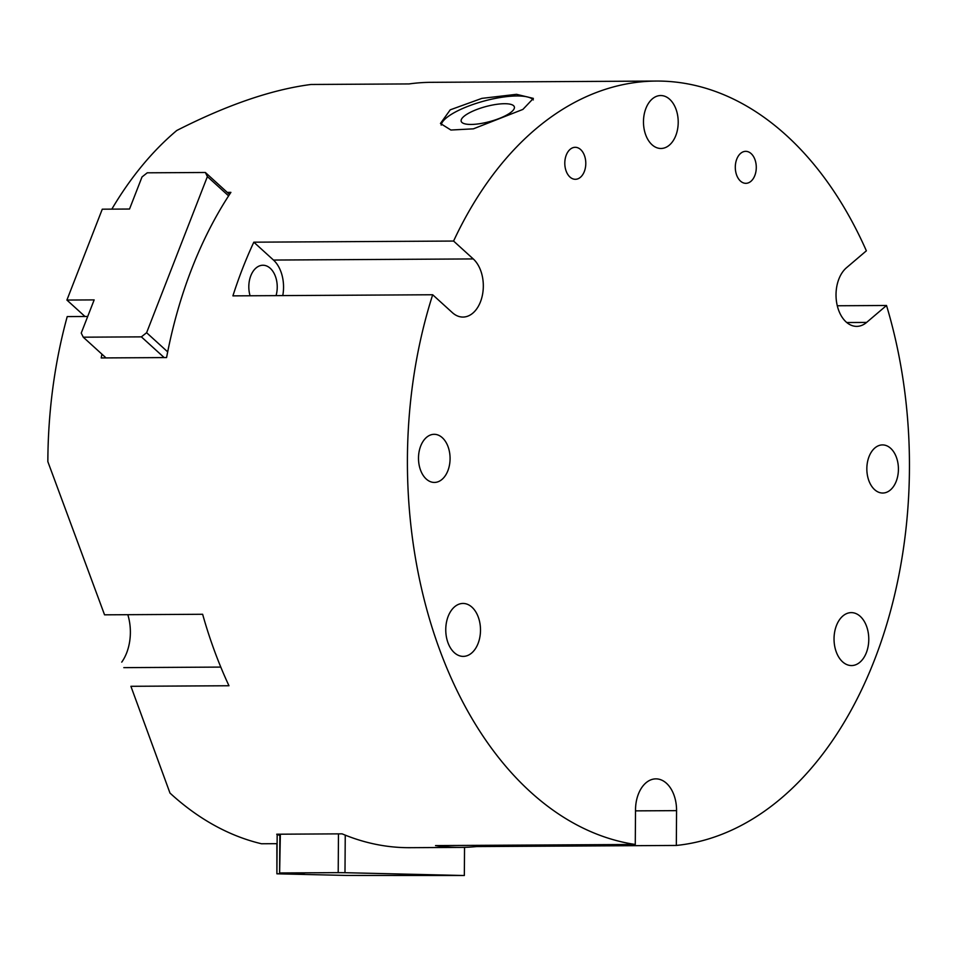 <?xml version="1.0" encoding="UTF-8"?>
<svg xmlns="http://www.w3.org/2000/svg" width="957" height="957" viewBox="0 0 957 957"><rect width="100%" height="100%" fill="white"/><g stroke="black" fill="none" stroke-linecap="round" stroke-linejoin="round"><path stroke-width="1.44" d="M533.324 99.899A48.125 13.554 -15.1 0 0 516.959 95.963A48.125 13.554 -15.1 0 0 468.332 106.167A48.125 13.554 -15.1 0 0 441.189 125.116M471.059 124.446A27.538 7.752 -15.1 0 0 500.188 118.106A27.538 7.752 -15.1 0 0 514.352 106.909A27.538 7.752 -15.1 0 0 504.471 103.715A27.538 7.752 -15.1 0 0 475.342 110.067A27.538 7.752 -15.1 0 0 461.178 121.252A27.538 7.752 -15.1 0 0 471.059 124.446M450.245 109.828L481.897 98.368L516.517 94.324L533.384 98.404L522.881 109.421L473.392 128.836L450.903 130.032L440.447 123.477L450.245 109.828M745.682 183.325A15.994 10.491 -90.3 0 1 735.299 167.236A15.994 10.491 -90.3 0 1 745.706 151.338A15.994 10.491 -90.3 0 1 756.281 167.272A15.994 10.491 -90.3 0 1 745.886 183.325A15.994 10.491 -90.3 0 1 745.682 183.325M575.181 179.294A15.994 10.491 -90.3 0 1 564.797 163.204A15.994 10.491 -90.3 0 1 575.205 147.306A15.994 10.491 -90.3 0 1 585.792 163.24A15.994 10.491 -90.3 0 1 575.384 179.294A15.994 10.491 -90.3 0 1 575.181 179.294M434.119 482.436A24.069 15.79 -90.3 0 1 418.496 458.224A24.069 15.79 -90.3 0 1 434.155 434.311A24.069 15.79 -90.3 0 1 450.077 458.283A24.069 15.79 -90.3 0 1 434.418 482.436A24.069 15.79 -90.3 0 1 434.119 482.436M882.462 493.034A24.069 15.79 -90.3 0 1 866.839 468.834A24.069 15.79 -90.3 0 1 882.498 444.909A24.069 15.79 -90.3 0 1 898.42 468.882A24.069 15.79 -90.3 0 1 882.773 493.034A24.069 15.79 -90.3 0 1 882.462 493.034M837.279 305.762L886.517 305.486L866.611 322.425A31.282 20.528 -90.3 0 1 856.718 326.373A31.282 20.528 -90.3 0 1 836.717 303.01A31.282 20.528 -90.3 0 1 846.466 267.757L866.372 250.818A382.621 251.021 89.7 0 0 656.311 81.058A382.621 251.021 89.7 0 0 453.582 241.056L473.248 258.928A31.282 20.528 -90.3 0 1 482.615 294.05A31.282 20.528 -90.3 0 1 462.973 317.066A31.282 20.528 -90.3 0 1 452.35 312.628L432.684 294.756L232.91 295.869A382.621 251.021 -90.3 0 1 253.82 242.181L453.582 241.056M253.82 242.181L273.475 260.053A31.282 20.528 -90.3 0 1 282.77 295.593M276.059 295.629A21.652 14.211 89.7 0 0 262.9 265.245A21.652 14.211 89.7 0 0 250.794 275.783A21.652 14.211 89.7 0 0 250.088 295.773M432.684 294.756A382.621 251.021 89.7 0 0 635.269 844.469L635.52 809.658A31.282 20.528 -90.3 0 1 655.868 778.866A31.282 20.528 -90.3 0 1 676.563 810.639L676.324 845.45A382.621 251.021 89.7 0 0 886.517 305.486M851.216 665.558A26.473 17.37 -90.3 0 1 834.037 638.941A26.473 17.37 -90.3 0 1 851.252 612.624A26.473 17.37 -90.3 0 1 851.586 612.624A26.473 17.37 -90.3 0 1 868.777 639.252A26.473 17.37 -90.3 0 1 851.551 665.57A26.473 17.37 -90.3 0 1 851.216 665.558M462.937 656.382A26.473 17.37 -90.3 0 1 445.759 629.754A26.473 17.37 -90.3 0 1 462.973 603.448A26.473 17.37 -90.3 0 1 463.308 603.448A26.473 17.37 -90.3 0 1 480.498 630.065A26.473 17.37 -90.3 0 1 463.272 656.382A26.473 17.37 -90.3 0 1 462.937 656.382M660.665 148.479A26.473 17.37 -90.3 0 1 643.475 121.85A26.473 17.37 -90.3 0 1 660.701 95.533A26.473 17.37 -90.3 0 1 661.024 95.544A26.473 17.37 -90.3 0 1 678.214 122.161A26.473 17.37 -90.3 0 1 660.988 148.479A26.473 17.37 -90.3 0 1 660.665 148.479M676.324 845.45L476.55 846.562A382.621 251.021 -90.3 0 1 460.831 847.4A382.621 251.021 -90.3 0 1 435.507 845.593L635.269 844.469M476.562 845.366L476.55 846.562M104.552 614.825L47.85 461.645L104.552 614.825L202.633 614.274A382.621 251.021 89.7 0 0 228.974 685.75L130.906 686.301L169.987 793.066L130.906 686.301M121.742 662.136A40.912 26.844 89.7 0 0 127.819 614.693M279.875 835.509A382.621 251.021 -90.3 0 1 276.729 834.217L342.104 833.846A382.621 251.021 89.7 0 0 384.654 845.88A382.621 251.021 89.7 0 0 409.991 847.687L460.831 847.4M656.311 81.058L431.117 82.326A382.621 251.021 89.7 0 0 409.082 83.929L311.013 84.479C271.86 89.539 227.108 104.875 176.758 130.499A382.621 251.021 -90.3 0 0 111.825 209.14M227.264 192.393L230.9 192.369A382.621 251.021 89.7 0 0 166.578 357.571L101.203 357.942A382.621 251.021 -90.3 0 1 101.932 354.162M87.697 316.468L67.217 316.588A382.621 251.021 -90.3 0 0 47.85 461.645M277.099 843.667L261.5 843.763A382.621 251.021 -90.3 0 1 169.987 793.066M279.887 834.205L279.611 873.059L280.353 834.193M338.467 833.87L338.204 872.64L280.09 872.963M279.611 873.059L304.135 873.645L276.896 873.801L277.171 834.408M464.54 847.34L464.336 875.523L346.35 875.44L276.896 873.801L276.872 843.667M464.336 875.523L344.987 872.7L345.25 835.138M338.204 872.64L344.987 872.7M84.982 316.492L66.906 300.055L102.279 209.188L129.53 209.033L142.007 176.961L147.246 172.81L205.372 172.487L207.394 176.59L228.603 195.874M229.524 194.45L205.372 172.487M66.906 300.055L94.157 299.9L81.237 333.084L83.259 337.187L141.373 336.864L164.173 357.583M167.69 351.877L146.612 332.713L141.373 336.864M146.612 332.713L207.394 176.59M106.06 357.918L83.259 337.187M866.611 322.425L846.778 322.533M473.248 258.928L273.475 260.053M676.563 810.639L635.508 810.866M123.812 667.639L220.78 667.089"/></g></svg>
